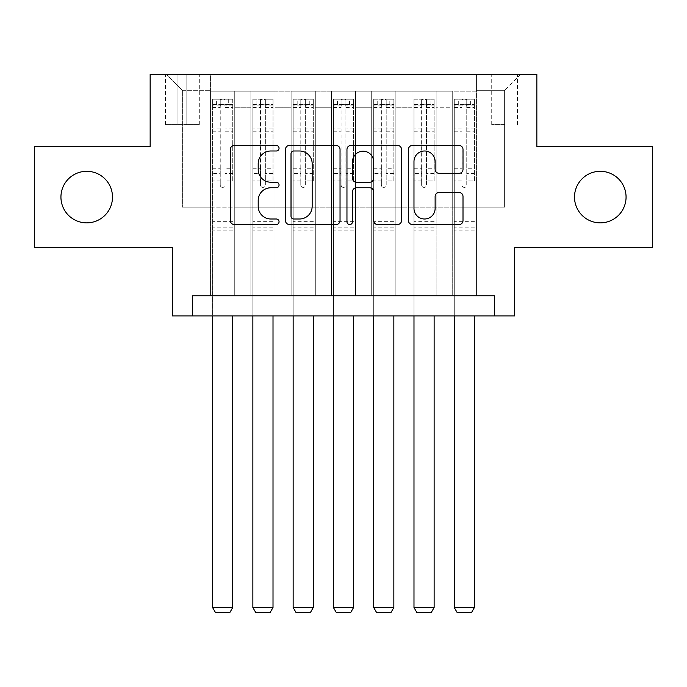 <?xml version="1.0" encoding="UTF-8"?>
<svg xmlns="http://www.w3.org/2000/svg" width="687" height="687" viewBox="0 0 687 687"><rect width="100%" height="100%" fill="white"/><g stroke="black" fill="none" stroke-linecap="round" stroke-linejoin="round"><path stroke-width="0.52" stroke-dasharray="3.44 2.58" d="M279.051 148.229A2.765 2.765 0 0 0 276.286 145.464L234.276 145.464A3.95 3.95 0 0 0 230.325 149.414L230.325 220.579A3.95 3.95 0 0 0 234.276 224.537L276.286 224.537A2.765 2.765 0 0 0 279.051 221.764A2.765 2.765 0 0 0 276.286 218.998L270.85 218.998A12.649 12.649 0 0 1 258.2 206.349L258.2 200.415A12.649 12.649 0 0 1 270.85 187.766L276.286 187.766A2.765 2.765 0 0 0 279.051 185.001A2.765 2.765 0 0 0 276.286 182.227L270.85 182.227A12.649 12.649 0 0 1 258.2 169.577L258.2 163.643A12.649 12.649 0 0 1 270.85 150.994L276.286 150.994A2.765 2.765 0 0 0 279.051 148.229M574.504 197.083A25.78 25.78 0 0 0 600.283 222.863A25.78 25.78 0 0 0 626.063 197.083A25.78 25.78 0 0 0 600.283 171.303A25.78 25.78 0 0 0 574.504 197.083M60.937 197.083A25.78 25.78 0 0 0 86.717 222.863A25.78 25.78 0 0 0 112.496 197.083A25.78 25.78 0 0 0 86.717 171.303A25.78 25.78 0 0 0 60.937 197.083M504.619 74.23L491.729 74.23L504.619 74.23M504.619 124.579L491.729 124.579L504.619 124.579M652.65 146.735L652.65 247.432L514.692 247.432L514.692 315.908L172.308 315.908L172.308 247.432L34.35 247.432L34.35 146.735L150.152 146.735L150.152 74.23L536.848 74.23L536.848 146.735L652.65 146.735M476.426 295.771L476.426 91.148L210.574 91.148L210.574 295.771L234.748 295.771L210.574 295.771L234.748 295.771L210.574 295.771L210.574 91.148L234.748 91.148L234.748 295.771L234.748 91.148L234.748 207.148L250.858 207.148L234.748 207.148L234.748 91.148L210.574 91.148L476.426 91.148L476.426 295.771L452.252 295.771L452.252 91.148L411.977 91.148L411.977 295.771L411.977 91.148L436.142 91.148L436.142 295.771L436.142 91.148L436.142 207.148L436.142 91.148L452.252 91.148L452.252 295.771L476.426 295.771L452.252 295.771L476.426 295.771L476.426 90.341L476.426 207.148L504.619 207.148L504.619 90.341L476.426 90.341L504.619 90.341L504.619 207.148L476.426 207.148L476.426 176.945L476.426 295.771M411.977 295.771L436.142 295.771L411.977 295.771L436.142 295.771L411.977 295.771L411.977 176.945L411.977 207.148L395.867 207.148L395.867 107.258L395.867 207.148L411.977 207.148L411.977 107.258L411.977 207.148L452.252 207.148L436.142 207.148L436.142 176.945L436.142 207.148L411.977 207.148L411.977 176.945L436.142 176.945L436.142 295.771L436.142 176.945L411.977 176.945L411.977 295.771M395.867 295.771L395.867 91.148L371.693 91.148L371.693 295.771L371.693 91.148L395.867 91.148L395.867 295.771L371.693 295.771L395.867 295.771L371.693 295.771L395.867 295.771L395.867 176.945L395.867 295.771M355.583 295.771L355.583 91.148L331.417 91.148L331.417 295.771L331.417 91.148L355.583 91.148L355.583 295.771L331.417 295.771L355.583 295.771L331.417 295.771L355.583 295.771L355.583 107.258L355.583 207.148L371.693 207.148L355.583 207.148L355.583 176.945L355.583 295.771M315.307 295.771L315.307 91.148L291.133 91.148L291.133 295.771L291.133 91.148L315.307 91.148L315.307 295.771L291.133 295.771L315.307 295.771L291.133 295.771L315.307 295.771L315.307 107.258L315.307 207.148L331.417 207.148L315.307 207.148L315.307 176.945L315.307 295.771M275.023 295.771L275.023 91.148L250.858 91.148L250.858 295.771L250.858 91.148L275.023 91.148L275.023 295.771L250.858 295.771L275.023 295.771L250.858 295.771L275.023 295.771L275.023 176.945L275.023 295.771M452.252 107.258L452.252 207.148L452.252 91.148L452.252 107.258L436.142 107.258L452.252 107.258M371.693 107.258L371.693 207.148L371.693 91.148L355.583 91.148L355.583 107.258L355.583 91.148L371.693 91.148L371.693 107.258L355.583 107.258L371.693 107.258M331.417 107.258L331.417 207.148L331.417 91.148L315.307 91.148L315.307 107.258L315.307 91.148L331.417 91.148L331.417 107.258L315.307 107.258L331.417 107.258M275.023 107.258L275.023 207.148L275.023 91.148L275.023 107.258L291.133 107.258L291.133 207.148L275.023 207.148L291.133 207.148L291.133 91.148L275.023 91.148L291.133 91.148L291.133 107.258L275.023 107.258M192.446 315.908L192.446 295.771L192.446 315.908L192.446 295.771L494.554 295.771L192.446 295.771L494.554 295.771L494.554 315.908M177.95 74.23L165.464 74.23L177.95 74.23L177.95 124.579L165.464 124.579L186.812 124.579L177.95 124.579L177.95 74.23M186.812 74.23L199.299 74.23L186.812 74.23L186.812 124.579L199.299 124.579L186.812 124.579L186.812 74.23M476.426 74.23L210.574 74.23L520.729 74.23L476.426 74.23L476.426 91.148L476.426 74.23M210.574 74.23L166.271 74.23L210.574 74.23L210.574 207.148L182.381 207.148L182.381 90.341L210.574 90.341L182.381 90.341L166.271 74.23L182.381 90.341L182.381 207.148L210.574 207.148L210.574 74.23M250.858 107.258L250.858 207.148L250.858 91.148L234.748 91.148L250.858 91.148L250.858 107.258L234.748 107.258L250.858 107.258M411.977 91.148L395.867 91.148L395.867 107.258L395.867 91.148L411.977 91.148L411.977 107.258L411.977 91.148M371.693 207.148L395.867 207.148L371.693 207.148L371.693 176.945L371.693 207.148M331.417 207.148L355.583 207.148L331.417 207.148L331.417 176.945L331.417 207.148M291.133 207.148L315.307 207.148L291.133 207.148L291.133 176.945L291.133 207.148M250.858 207.148L275.023 207.148L275.023 176.945L275.023 207.148L250.858 207.148L250.858 176.945L275.023 176.945L250.858 176.945L250.858 295.771L250.858 207.148M210.574 207.148L234.748 207.148L234.748 176.945L234.748 295.771L234.748 176.945L234.748 207.148L210.574 207.148L210.574 176.945L234.748 176.945L210.574 176.945L210.574 295.771L210.574 207.148M452.252 207.148L476.426 207.148L452.252 207.148L452.252 176.945L452.252 207.148M210.574 176.945L234.748 176.945L210.574 176.945M250.858 176.945L275.023 176.945L250.858 176.945M291.133 176.945L315.307 176.945L291.133 176.945L291.133 295.771L291.133 176.945L315.307 176.945L291.133 176.945M331.417 176.945L355.583 176.945L331.417 176.945L331.417 295.771L331.417 176.945L355.583 176.945L331.417 176.945M371.693 176.945L395.867 176.945L371.693 176.945L371.693 295.771L371.693 176.945L395.867 176.945L371.693 176.945M411.977 176.945L436.142 176.945L411.977 176.945M452.252 176.945L476.426 176.945L452.252 176.945L452.252 295.771L452.252 176.945L476.426 176.945L452.252 176.945M520.729 74.23L504.619 90.341L520.729 74.23M340.039 220.579L340.039 149.414A3.95 3.95 0 0 0 336.089 145.464L289.433 145.464A3.95 3.95 0 0 0 285.474 149.414L285.474 220.579A3.95 3.95 0 0 0 289.433 224.537L336.089 224.537A3.95 3.95 0 0 0 340.039 220.579M293.778 150.994A2.765 2.765 0 0 0 291.013 153.759L291.013 216.233A2.765 2.765 0 0 0 293.778 218.998L299.515 218.998A12.649 12.649 0 0 0 312.164 206.349L312.164 163.643A12.649 12.649 0 0 0 299.515 150.994L293.778 150.994M350.911 145.464L397.567 145.464A3.95 3.95 0 0 1 401.526 149.414L401.526 220.579A3.95 3.95 0 0 1 397.567 224.537L377.601 224.537A3.95 3.95 0 0 1 373.651 220.579L373.651 191.716A3.95 3.95 0 0 0 369.692 187.766L356.45 187.766A3.95 3.95 0 0 0 352.491 191.716L352.491 221.764A2.765 2.765 0 0 1 349.726 224.537A2.765 2.765 0 0 1 346.961 221.764L346.961 149.414A3.95 3.95 0 0 1 350.911 145.464M373.651 161.771A10.58 10.58 0 0 0 363.071 151.192A10.58 10.58 0 0 0 352.491 161.771L352.491 178.276A3.95 3.95 0 0 0 356.45 182.227L369.692 182.227A3.95 3.95 0 0 0 373.651 178.276L373.651 161.771M439.079 173.33L459.045 173.33A3.95 3.95 0 0 0 463.004 169.38L463.004 149.414A3.95 3.95 0 0 0 459.045 145.464L412.398 145.464A3.95 3.95 0 0 0 408.439 149.414L408.439 220.579A3.95 3.95 0 0 0 412.398 224.537L459.045 224.537A3.95 3.95 0 0 0 463.004 220.579L463.004 196.465A3.95 3.95 0 0 0 459.045 192.506L439.079 192.506A3.95 3.95 0 0 0 435.129 196.465L435.129 208.427A10.58 10.58 0 0 1 424.549 218.998A10.58 10.58 0 0 1 413.978 208.427L413.978 161.574A10.58 10.58 0 0 1 424.549 150.994A10.58 10.58 0 0 1 435.129 161.574L435.129 169.38A3.95 3.95 0 0 0 439.079 173.33M220.244 185.001A2.413 2.413 90 0 0 222.657 187.414A2.413 2.413 -90 0 1 220.244 185.001L220.244 180.956L220.244 185.001M228.702 99.203L228.702 104.441L232.73 104.441L232.73 99.203L212.592 99.203L212.592 607.54L232.73 607.54L232.73 315.908M212.592 99.203L212.592 315.908M232.73 104.441L232.73 180.956L225.078 180.956L225.078 185.001A2.413 2.413 -90 0 1 222.657 187.414A2.413 2.413 90 0 0 225.078 185.001L225.078 168.272L232.73 168.272M232.73 99.203L232.73 180.956L225.078 180.956L225.078 99.701L220.244 99.701L220.244 173.51L212.592 173.51M228.702 104.441L216.62 104.441L216.62 99.203M212.592 104.441L216.62 104.441M212.592 168.272L220.244 168.272L220.244 180.956L220.244 173.51M220.244 168.272L220.244 105.497C221.849 104.089 223.464 104.089 225.078 105.497L225.078 168.272M232.627 99.203L212.687 99.203L232.627 99.203M212.687 104.441L232.627 104.441L212.687 104.441M232.73 230.111L212.592 230.111M212.592 607.54L215.606 612.77L229.707 612.77L232.73 607.54M225.078 105.497L225.078 99.701M220.244 105.497L220.244 99.701L220.244 105.497M260.519 185.001A2.413 2.413 -139.6 0 0 262.941 187.414A2.413 2.413 40.4 0 1 260.519 185.001L260.519 180.956L260.519 185.001M272.911 99.203L268.978 99.203L268.978 104.441L273.014 104.441L273.014 99.203L252.868 99.203L252.868 607.54L273.014 607.54L273.014 315.908M252.868 99.203L252.868 315.908M273.014 104.441L273.014 180.956L265.354 180.956L265.354 185.001A2.413 2.413 40.4 0 1 262.941 187.414A2.413 2.413 -139.6 0 0 265.354 185.001L265.354 168.272L273.014 168.272M273.014 99.203L273.014 180.956L265.354 180.956L265.354 99.701L260.519 99.701L260.519 173.51L252.868 173.51M268.978 99.203L252.971 99.203M268.978 104.441L256.895 104.441L256.895 99.203M252.868 104.441L272.911 104.441M252.971 104.441L256.895 104.441M252.868 168.272L260.519 168.272L260.519 180.956L260.519 173.51M260.519 168.272L260.519 105.497C262.133 104.089 263.739 104.089 265.354 105.497L265.354 168.272M273.014 230.111L252.868 230.111M252.868 607.54L255.89 612.77L269.991 612.77L273.014 607.54M260.519 105.497L260.519 99.701M265.354 105.497L265.354 99.701M300.803 185.001A2.413 2.413 -139.6 0 0 303.216 187.414A2.413 2.413 40.4 0 1 300.803 185.001L300.803 180.956L300.803 185.001M313.186 99.203L309.262 99.203L309.262 104.441L313.289 104.441L313.289 99.203L293.151 99.203L293.151 607.54L313.289 607.54L313.289 315.908M293.151 99.203L293.151 315.908M313.289 104.441L313.289 180.956L305.638 180.956L305.638 185.001A2.413 2.413 40.4 0 1 303.216 187.414A2.413 2.413 -139.6 0 0 305.638 185.001L305.638 168.272L313.289 168.272M313.289 99.203L313.289 180.956L305.638 180.956L305.638 99.701L300.803 99.701L300.803 173.51L293.151 173.51M309.262 99.203L293.255 99.203M309.262 104.441L297.179 104.441L297.179 99.203M293.151 104.441L313.186 104.441M293.255 104.441L297.179 104.441M293.151 168.272L300.803 168.272L300.803 180.956L300.803 173.51M300.803 168.272L300.803 105.497C302.409 104.089 304.023 104.089 305.638 105.497L305.638 168.272M313.289 230.111L293.151 230.111M293.151 607.54L296.174 612.77L310.266 612.77L313.289 607.54M300.803 105.497L300.803 99.701M305.638 105.497L305.638 99.701M341.087 185.001A2.413 2.413 -139.6 0 0 343.5 187.414A2.413 2.413 40.4 0 1 341.087 185.001L341.087 180.956L341.087 185.001M353.47 99.203L349.546 99.203L349.546 104.441L353.573 104.441L353.573 99.203L333.427 99.203L333.427 607.54L353.573 607.54L353.573 315.908M333.427 99.203L333.427 315.908M353.573 104.441L353.573 180.956L345.913 180.956L345.913 185.001A2.413 2.413 40.4 0 1 343.5 187.414A2.413 2.413 -139.6 0 0 345.913 185.001L345.913 168.272L353.573 168.272M353.573 99.203L353.573 180.956L345.913 180.956L345.913 99.701L341.087 99.701L341.087 173.51L333.427 173.51M349.546 99.203L333.53 99.203M349.546 104.441L337.454 104.441L337.454 99.203M333.427 104.441L353.47 104.441M333.53 104.441L337.454 104.441M333.427 168.272L341.087 168.272L341.087 180.956L341.087 173.51M341.087 168.272L341.087 105.497C342.693 104.089 344.299 104.089 345.913 105.497L345.913 168.272M353.573 230.111L333.427 230.111M333.427 607.54L336.45 612.77L350.55 612.77L353.573 607.54M341.087 105.497L341.087 99.701M345.913 105.497L345.913 99.701M381.362 185.001A2.413 2.413 -139.6 0 0 383.784 187.414A2.413 2.413 40.4 0 1 381.362 185.001L381.362 180.956L381.362 185.001M393.745 99.203L389.821 99.203L389.821 104.441L393.849 104.441L393.849 99.203L373.711 99.203L373.711 607.54L393.849 607.54L393.849 315.908M373.711 99.203L373.711 315.908M393.849 104.441L393.849 180.956L386.197 180.956L386.197 185.001A2.413 2.413 40.4 0 1 383.784 187.414A2.413 2.413 -139.6 0 0 386.197 185.001L386.197 168.272L393.849 168.272M393.849 99.203L393.849 180.956L386.197 180.956L386.197 99.701L381.362 99.701L381.362 173.51L373.711 173.51M389.821 99.203L373.814 99.203M389.821 104.441L377.738 104.441L377.738 99.203M373.711 104.441L393.745 104.441M373.814 104.441L377.738 104.441M373.711 168.272L381.362 168.272L381.362 180.956L381.362 173.51M381.362 168.272L381.362 105.497C382.968 104.089 384.583 104.089 386.197 105.497L386.197 168.272M393.849 230.111L373.711 230.111M373.711 607.54L376.734 612.77L390.826 612.77L393.849 607.54M381.362 105.497L381.362 99.701M386.197 105.497L386.197 99.701M421.646 185.001A2.413 2.413 -139.6 0 0 424.059 187.414A2.413 2.413 40.4 0 1 421.646 185.001L421.646 180.956L421.646 185.001M434.029 99.203L430.105 99.203L430.105 104.441L434.132 104.441L434.132 99.203L413.986 99.203L413.986 607.54L434.132 607.54L434.132 315.908M413.986 99.203L413.986 315.908M434.132 104.441L434.132 180.956L426.481 180.956L426.481 185.001A2.413 2.413 40.4 0 1 424.059 187.414A2.413 2.413 -139.6 0 0 426.481 185.001L426.481 168.272L434.132 168.272M434.132 99.203L434.132 180.956L426.481 180.956L426.481 99.701L421.646 99.701L421.646 173.51L413.986 173.51M430.105 99.203L414.089 99.203M430.105 104.441L418.022 104.441L418.022 99.203M413.986 104.441L434.029 104.441M414.089 104.441L418.022 104.441M413.986 168.272L421.646 168.272L421.646 180.956L421.646 173.51M421.646 168.272L421.646 105.497C423.252 104.089 424.858 104.089 426.481 105.497L426.481 168.272M434.132 230.111L413.986 230.111M413.986 607.54L417.009 612.77L431.11 612.77L434.132 607.54M421.646 105.497L421.646 99.701M426.481 105.497L426.481 99.701M461.922 185.001A2.413 2.413 -139.6 0 0 464.343 187.414A2.413 2.413 40.4 0 1 461.922 185.001L461.922 180.956L461.922 185.001M474.313 99.203L470.38 99.203L470.38 104.441L474.408 104.441L474.408 99.203L454.27 99.203L454.27 607.54L474.408 607.54L474.408 315.908M454.27 99.203L454.27 315.908M474.408 104.441L474.408 180.956L466.756 180.956L466.756 185.001A2.413 2.413 40.4 0 1 464.343 187.414A2.413 2.413 -139.6 0 0 466.756 185.001L466.756 168.272L474.408 168.272M474.408 99.203L474.408 180.956L466.756 180.956L466.756 99.701L461.922 99.701L461.922 173.51L454.27 173.51M470.38 99.203L454.373 99.203M470.38 104.441L458.298 104.441L458.298 99.203M454.27 104.441L474.313 104.441M454.373 104.441L458.298 104.441M454.27 168.272L461.922 168.272L461.922 180.956L461.922 173.51M461.922 168.272L461.922 105.497C463.527 104.089 465.142 104.089 466.756 105.497L466.756 168.272M474.408 230.111L454.27 230.111M454.27 607.54L457.293 612.77L471.394 612.77L474.408 607.54M461.922 105.497L461.922 99.701M466.756 105.497L466.756 99.701M411.977 107.258L395.867 107.258L411.977 107.258M220.244 180.956L212.592 180.956L220.244 180.956M232.73 221.652L212.592 221.652M232.73 173.51L225.078 173.51M220.244 128.855L212.592 128.855M232.73 128.855L225.078 128.855M212.592 131.208L220.244 131.208M225.078 131.208L232.73 131.208M220.244 105.085L212.592 105.085M212.592 107.43L220.244 107.43M232.73 105.085L225.078 105.085M225.078 107.43L232.73 107.43M232.73 227.844L212.592 227.844M260.519 180.956L252.868 180.956L260.519 180.956M273.014 221.652L252.868 221.652M273.014 173.51L265.354 173.51M260.519 128.855L252.868 128.855M273.014 128.855L265.354 128.855M252.868 131.208L260.519 131.208M265.354 131.208L273.014 131.208M260.519 105.085L252.868 105.085M252.868 107.43L260.519 107.43M273.014 105.085L265.354 105.085M265.354 107.43L273.014 107.43M273.014 227.844L252.868 227.844M300.803 180.956L293.151 180.956L300.803 180.956M313.289 221.652L293.151 221.652M313.289 173.51L305.638 173.51M300.803 128.855L293.151 128.855M313.289 128.855L305.638 128.855M293.151 131.208L300.803 131.208M305.638 131.208L313.289 131.208M300.803 105.085L293.151 105.085M293.151 107.43L300.803 107.43M313.289 105.085L305.638 105.085M305.638 107.43L313.289 107.43M313.289 227.844L293.151 227.844M341.087 180.956L333.427 180.956L341.087 180.956M353.573 221.652L333.427 221.652M353.573 173.51L345.913 173.51M341.087 128.855L333.427 128.855M353.573 128.855L345.913 128.855M333.427 131.208L341.087 131.208M345.913 131.208L353.573 131.208M341.087 105.085L333.427 105.085M333.427 107.43L341.087 107.43M353.573 105.085L345.913 105.085M345.913 107.43L353.573 107.43M353.573 227.844L333.427 227.844M381.362 180.956L373.711 180.956L381.362 180.956M393.849 221.652L373.711 221.652M393.849 173.51L386.197 173.51M381.362 128.855L373.711 128.855M393.849 128.855L386.197 128.855M373.711 131.208L381.362 131.208M386.197 131.208L393.849 131.208M381.362 105.085L373.711 105.085M373.711 107.43L381.362 107.43M393.849 105.085L386.197 105.085M386.197 107.43L393.849 107.43M393.849 227.844L373.711 227.844M421.646 180.956L413.986 180.956L421.646 180.956M434.132 221.652L413.986 221.652M434.132 173.51L426.481 173.51M421.646 128.855L413.986 128.855M434.132 128.855L426.481 128.855M413.986 131.208L421.646 131.208M426.481 131.208L434.132 131.208M421.646 105.085L413.986 105.085M413.986 107.43L421.646 107.43M434.132 105.085L426.481 105.085M426.481 107.43L434.132 107.43M434.132 227.844L413.986 227.844M461.922 180.956L454.27 180.956L461.922 180.956M474.408 221.652L454.27 221.652M474.408 173.51L466.756 173.51M461.922 128.855L454.27 128.855M474.408 128.855L466.756 128.855M454.27 131.208L461.922 131.208M466.756 131.208L474.408 131.208M461.922 105.085L454.27 105.085M454.27 107.43L461.922 107.43M474.408 105.085L466.756 105.085M466.756 107.43L474.408 107.43M474.408 227.844L454.27 227.844M491.729 124.579L491.729 74.23M165.464 124.579L165.464 74.23M199.299 124.579L199.299 74.23M517.509 124.579L517.509 74.23"/><path stroke-width="1.03" d="M279.051 148.229A2.765 2.765 0 0 0 276.286 145.464L234.276 145.464A3.95 3.95 0 0 0 230.325 149.414L230.325 220.579A3.95 3.95 0 0 0 234.276 224.537L276.286 224.537A2.765 2.765 0 0 0 279.051 221.764A2.765 2.765 0 0 0 276.286 218.998L270.85 218.998A12.649 12.649 0 0 1 258.2 206.349L258.2 200.415A12.649 12.649 0 0 1 270.85 187.766L276.286 187.766A2.765 2.765 0 0 0 279.051 185.001A2.765 2.765 0 0 0 276.286 182.227L270.85 182.227A12.649 12.649 0 0 1 258.2 169.577L258.2 163.643A12.649 12.649 0 0 1 270.85 150.994L276.286 150.994A2.765 2.765 0 0 0 279.051 148.229M574.504 197.083A25.78 25.78 0 0 0 600.283 222.863A25.78 25.78 0 0 0 626.063 197.083A25.78 25.78 0 0 0 600.283 171.303A25.78 25.78 0 0 0 574.504 197.083M60.937 197.083A25.78 25.78 0 0 0 86.717 222.863A25.78 25.78 0 0 0 112.496 197.083A25.78 25.78 0 0 0 86.717 171.303A25.78 25.78 0 0 0 60.937 197.083M459.045 173.33A3.95 3.95 0 0 0 463.004 169.38L463.004 149.414A3.95 3.95 0 0 0 459.045 145.464L412.398 145.464A3.95 3.95 0 0 0 408.439 149.414L408.439 220.579A3.95 3.95 0 0 0 412.398 224.537L459.045 224.537A3.95 3.95 0 0 0 463.004 220.579L463.004 196.465A3.95 3.95 0 0 0 459.045 192.506L439.079 192.506A3.95 3.95 0 0 0 435.129 196.465L435.129 208.427A10.58 10.58 0 0 1 424.549 218.998A10.58 10.58 0 0 1 413.978 208.427L413.978 161.574A10.58 10.58 0 0 1 424.549 150.994A10.58 10.58 0 0 1 435.129 161.574L435.129 169.38A3.95 3.95 0 0 0 439.079 173.33L459.045 173.33M494.554 315.908L514.692 315.908L514.692 247.432L652.65 247.432L652.65 146.735L536.848 146.735L536.848 74.23L150.152 74.23L150.152 146.735L34.35 146.735L34.35 247.432L172.308 247.432L172.308 315.908L494.554 315.908L494.554 295.771L192.446 295.771L192.446 315.908M340.039 149.414A3.95 3.95 0 0 0 336.089 145.464L289.433 145.464A3.95 3.95 0 0 0 285.474 149.414L285.474 220.579A3.95 3.95 0 0 0 289.433 224.537L336.089 224.537A3.95 3.95 0 0 0 340.039 220.579L340.039 149.414M350.911 145.464L397.567 145.464A3.95 3.95 0 0 1 401.526 149.414L401.526 220.579A3.95 3.95 0 0 1 397.567 224.537L377.601 224.537A3.95 3.95 0 0 1 373.651 220.579L373.651 191.716A3.95 3.95 0 0 0 369.692 187.766L356.45 187.766A3.95 3.95 0 0 0 352.491 191.716L352.491 221.764A2.765 2.765 0 0 1 349.726 224.537A2.765 2.765 0 0 1 346.961 221.764L346.961 149.414A3.95 3.95 0 0 1 350.911 145.464M293.778 150.994A2.765 2.765 0 0 0 291.013 153.759L291.013 216.233A2.765 2.765 0 0 0 293.778 218.998L299.515 218.998A12.649 12.649 0 0 0 312.164 206.349L312.164 163.643A12.649 12.649 0 0 0 299.515 150.994L293.778 150.994M373.651 161.771A10.58 10.58 0 0 0 363.071 151.192A10.58 10.58 0 0 0 352.491 161.771L352.491 178.276A3.95 3.95 0 0 0 356.45 182.227L369.692 182.227A3.95 3.95 0 0 0 373.651 178.276L373.651 161.771M232.73 315.908L232.73 607.54L212.592 607.54L212.592 315.908M232.73 607.54L229.707 612.77L215.606 612.77L212.592 607.54M273.014 315.908L273.014 607.54L252.868 607.54L252.868 315.908M273.014 607.54L269.991 612.77L255.89 612.77L252.868 607.54M313.289 315.908L313.289 607.54L293.151 607.54L293.151 315.908M313.289 607.54L310.266 612.77L296.174 612.77L293.151 607.54M353.573 315.908L353.573 607.54L333.427 607.54L333.427 315.908M353.573 607.54L350.55 612.77L336.45 612.77L333.427 607.54M393.849 315.908L393.849 607.54L373.711 607.54L373.711 315.908M393.849 607.54L390.826 612.77L376.734 612.77L373.711 607.54M434.132 315.908L434.132 607.54L413.986 607.54L413.986 315.908M434.132 607.54L431.11 612.77L417.009 612.77L413.986 607.54M474.408 315.908L474.408 607.54L454.27 607.54L454.27 315.908M474.408 607.54L471.394 612.77L457.293 612.77L454.27 607.54"/></g></svg>

